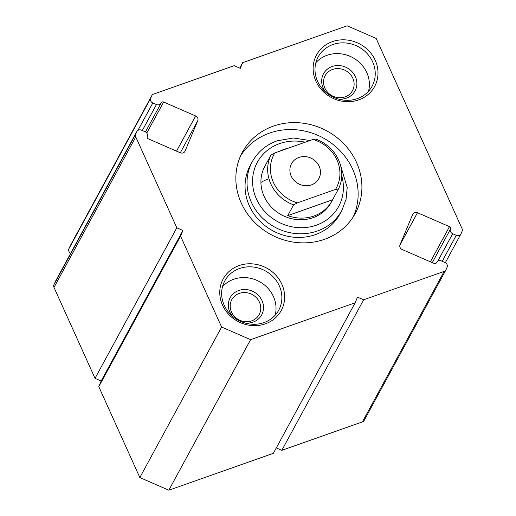 <?xml version="1.0" encoding="UTF-8"?>
<svg xmlns="http://www.w3.org/2000/svg" width="516" height="516" viewBox="0 0 516 516"><rect width="100%" height="100%" fill="white"/><g stroke="black" fill="none" stroke-linecap="round" stroke-linejoin="round"><path stroke-width="0.77" d="M271.035 154.929L265.198 165.681A37.765 34.637 -151.5 0 1 265.701 164.707L264.805 166.365A37.765 34.637 28.5 0 0 271.19 206.922A37.765 34.637 28.5 0 0 313.019 217.681A37.765 34.637 28.5 0 0 331.175 202.42L332.072 200.769A37.765 34.637 -151.5 0 1 287.741 215.617L293.585 204.865A37.765 34.637 -151.5 0 1 270.835 183.941A37.765 34.637 -151.5 0 1 271.035 154.929L274.841 152.917A35.404 32.469 28.5 0 0 297.384 202.852L335.516 189.404A35.404 32.469 28.5 0 0 336.954 159.947A35.404 32.469 28.5 0 0 312.967 139.468L315.876 139.107A37.765 34.637 -151.5 0 1 338.619 160.031A37.765 34.637 -151.5 0 1 338.419 189.043L332.581 199.795A37.765 34.637 -151.5 0 1 332.072 200.769M260.915 182.464A37.765 34.637 -151.5 0 1 267.681 179.22M315.405 234.625A50.987 46.756 28.5 0 0 339.915 214.024L341.889 210.386A50.987 46.756 -151.5 0 1 317.385 230.987A50.987 46.756 -151.5 0 1 260.915 216.456A50.987 46.756 -151.5 0 1 252.292 161.708L250.312 165.346A50.987 46.756 28.5 0 0 258.935 220.1A50.987 46.756 28.5 0 0 315.405 234.625M273.332 126.143A64.203 58.876 28.5 0 0 242.468 152.091A64.203 58.876 28.5 0 0 253.33 221.035A64.203 58.876 28.5 0 0 324.441 239.334A64.203 58.876 28.5 0 0 355.305 213.385A64.203 58.876 28.5 0 0 344.443 144.441A64.203 58.876 28.5 0 0 273.332 126.143M353.286 216.791A64.203 58.876 28.5 0 0 339.18 149.853A64.203 58.876 28.5 0 0 269.558 133.089A64.203 58.876 28.5 0 0 240.714 155.632M239.701 68.086L242.636 62.681L240.282 68.338L234.167 65.674L153.613 94.086A3.78 3.464 28.5 0 0 151.659 95.911L150.678 98.259A3.78 3.464 28.5 0 0 152.807 102.968L156.438 104.555A3.78 3.464 28.5 0 0 161.231 102.865A1.89 1.729 -151.5 0 1 163.63 102.02L195.629 115.971A3.78 3.464 -151.5 0 1 197.757 120.68L185.083 151.072A3.78 3.464 -151.5 0 1 180.29 152.768L148.292 138.81A1.89 1.729 -151.5 0 1 147.228 136.456A3.78 3.464 28.5 0 0 145.099 131.748L141.468 130.167A3.78 3.464 28.5 0 0 136.675 131.857L135.695 134.205A3.78 3.464 28.5 0 0 135.766 136.914L176.807 227.814L95.034 378.338L53.987 287.438A3.78 3.464 -151.5 0 1 53.922 284.729L135.695 134.205M442.193 261.296L456.305 235.309A3.78 3.464 28.5 0 0 461.098 233.619L462.078 231.271A3.78 3.464 28.5 0 0 462.013 228.562L376.164 38.442L347.178 25.8L242.636 62.681M276.299 447.914L281.833 450.326L363.612 299.802L444.16 271.39A3.78 3.464 28.5 0 0 446.114 269.565L447.095 267.217A3.78 3.464 28.5 0 0 444.973 262.509L441.335 260.922A3.78 3.464 28.5 0 0 436.542 262.612A1.89 1.729 -151.5 0 1 434.15 263.457L402.145 249.505A3.78 3.464 -151.5 0 1 400.023 244.797L412.69 214.404A3.78 3.464 -151.5 0 1 417.483 212.708L399.945 244.99M265.359 323.848A33.043 30.302 -151.5 0 1 222.551 305.182A33.043 30.302 -151.5 0 1 239.056 265.592A33.043 30.302 -151.5 0 1 281.865 284.258A33.043 30.302 -151.5 0 1 265.359 323.848M239.547 268.501A30.683 28.141 28.5 0 0 224.795 280.897A30.683 28.141 28.5 0 0 229.988 313.851A30.683 28.141 28.5 0 0 263.973 322.597A30.683 28.141 28.5 0 0 278.724 310.193A30.683 28.141 28.5 0 0 273.532 277.247A30.683 28.141 28.5 0 0 239.547 268.501M358.717 99.885A33.043 30.302 -151.5 0 1 315.908 81.218A33.043 30.302 -151.5 0 1 332.414 41.628A33.043 30.302 -151.5 0 1 375.222 60.295A33.043 30.302 -151.5 0 1 358.717 99.885M332.904 44.537A30.683 28.141 28.5 0 0 318.153 56.934A30.683 28.141 28.5 0 0 323.345 89.887A30.683 28.141 28.5 0 0 357.33 98.633A30.683 28.141 28.5 0 0 372.081 86.23A30.683 28.141 28.5 0 0 366.889 53.277A30.683 28.141 28.5 0 0 332.904 44.537M232.6 316.34A17.937 16.454 -151.5 0 1 238.779 290.489A17.937 16.454 -151.5 0 1 262.018 300.622A17.937 16.454 -151.5 0 1 253.059 322.113A17.937 16.454 -151.5 0 1 244.739 322.939M239.269 293.391A15.577 14.287 28.5 0 0 231.781 299.693A15.577 14.287 28.5 0 0 234.412 316.418A15.577 14.287 28.5 0 0 251.666 320.862A15.577 14.287 28.5 0 0 259.155 314.567A15.577 14.287 28.5 0 0 256.523 297.835A15.577 14.287 28.5 0 0 239.269 293.391M325.957 92.377A17.937 16.454 -151.5 0 1 332.136 66.519A17.937 16.454 -151.5 0 1 355.376 76.652A17.937 16.454 -151.5 0 1 346.417 98.15A17.937 16.454 -151.5 0 1 338.103 98.975M332.627 69.428A15.577 14.287 28.5 0 0 325.138 75.723A15.577 14.287 28.5 0 0 327.776 92.454A15.577 14.287 28.5 0 0 345.03 96.892A15.577 14.287 28.5 0 0 352.518 90.597A15.577 14.287 28.5 0 0 349.88 73.872A15.577 14.287 28.5 0 0 332.627 69.428M275.157 315.224A30.683 28.141 28.5 0 0 265.282 285.683A30.683 28.141 28.5 0 0 233.703 279.253A30.683 28.141 28.5 0 0 222.519 286.625M368.514 91.255A30.683 28.141 28.5 0 0 358.639 61.72A30.683 28.141 28.5 0 0 327.067 55.283A30.683 28.141 28.5 0 0 315.876 62.662M168.822 490.2L273.364 453.319L355.137 302.795L250.595 339.676L168.822 490.2L139.836 477.558L221.609 327.034L250.595 339.676M139.836 477.558L98.788 386.658L180.568 236.135L221.609 327.034M363.612 299.802L357.491 297.139L355.137 302.795M430.383 261.818L449.481 226.666L417.483 212.708M449.481 226.666A1.89 1.729 -151.5 0 1 450.545 229.02A3.78 3.464 28.5 0 0 452.674 233.729L437.774 261.148M456.305 235.309L452.674 233.729M180.568 236.135L182.922 230.478L176.807 227.814M98.788 386.658L101.149 381.002L95.034 378.338M136.675 131.857L53.922 284.729M54.902 282.381A3.78 3.464 -151.5 0 1 55.038 282.084L136.817 131.561M70.673 253.317A3.78 3.464 -151.5 0 1 68.905 248.783L150.678 98.259M151.659 95.911L68.905 248.783M69.886 246.435A3.78 3.464 -151.5 0 1 70.028 246.138L151.801 95.615M445.972 269.862L364.199 420.385A3.78 3.464 -151.5 0 1 362.387 421.914L444.16 271.39M281.833 450.326L362.387 421.914M101.149 381.002L182.922 230.478M298.977 157.425A15.577 14.287 28.5 0 0 291.488 163.72A15.577 14.287 28.5 0 0 294.126 180.452A15.577 14.287 28.5 0 0 311.38 184.889A15.577 14.287 28.5 0 0 318.869 178.594A15.577 14.287 28.5 0 0 316.231 161.869A15.577 14.287 28.5 0 0 298.977 157.425M274.841 152.917L312.967 139.468M265.701 164.707A37.765 34.637 -151.5 0 1 266.243 163.759M279.827 151.156A37.765 34.637 -151.5 0 1 288.109 148.234M293.585 204.865L297.384 202.852M335.516 189.404L338.419 189.043M287.741 215.617L332.581 199.795M305.175 142.216A46.266 42.428 28.5 0 0 279.575 143.609A46.266 42.428 28.5 0 0 256.471 199.041A46.266 42.428 28.5 0 0 316.405 225.176A46.266 42.428 28.5 0 0 341.779 175.943M163.63 102.02L146.757 133.07M142.319 130.535L156.438 104.555M135.766 136.914L53.987 287.438M152.807 102.968L137.907 130.387M176.53 151.124L195.629 115.971M197.757 120.68L180.316 152.775M184.773 151.646L185.083 151.072M432.279 262.644L450.545 229.02M341.889 210.386L346.068 199.37L347.197 187.534L340.263 164.372M309.981 140.52L293.346 137.998L277.105 140.816C266.101 144.822 257.832 151.788 252.292 161.708M145.46 131.928L161.089 103.155M436.317 262.999L436.684 262.322M445.327 262.683L460.962 233.916"/></g></svg>
